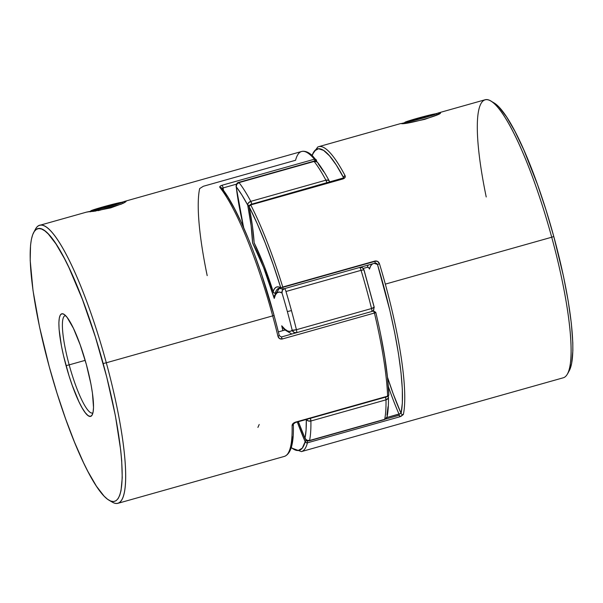 <?xml version="1.0" encoding="UTF-8"?>
<svg xmlns="http://www.w3.org/2000/svg" width="603" height="603" viewBox="0 0 603 603"><rect width="100%" height="100%" fill="white"/><g stroke="black" fill="none" stroke-linecap="round" stroke-linejoin="round"><path stroke-width="0.9" d="M405.126 122.439L404.696 123.216L405.126 122.439L423.547 117.939L435.796 113.794A16.213 0.656 164.7 0 1 436.082 113.816A16.213 0.656 164.7 0 1 422.417 118.256A16.213 0.656 164.7 0 1 405.126 122.439A16.213 0.656 164.7 0 1 404.824 122.364A16.213 0.656 164.7 0 1 419.138 117.796A16.213 0.656 164.7 0 1 435.796 113.794L417.366 118.286L405.126 122.439M418.474 118.226L429.984 115.655L412.919 120.464L410.929 120.577L418.474 118.226L429.984 115.655L412.919 120.464L410.929 120.577L418.474 118.226L418.678 118.979L418.474 118.226M90.631 211.743L91.061 210.967A16.213 0.656 164.7 0 1 90.759 210.892A16.213 0.656 164.7 0 1 105.073 206.324A16.213 0.656 164.7 0 1 121.731 202.322L106.362 205.97L90.752 210.914L106.437 207.319L121.731 202.322A16.213 0.656 164.7 0 1 122.017 202.344A16.213 0.656 164.7 0 1 108.352 206.791A16.213 0.656 164.7 0 1 91.061 210.967L90.631 211.743M96.872 209.105L104.409 206.754L115.927 204.183L98.854 208.992L96.872 209.105L104.409 206.754L104.621 207.507L104.409 206.754L115.927 204.183L108.382 206.535L96.872 209.105M114.065 204.764L113.937 204.296L114.065 204.764M435.441 113.824L439.791 112.663L439.097 113.756L439.791 112.663L435.472 113.824M404.598 122.763L401.123 123.562C405.48 125.175 446.476 113.62 439.791 112.663L439.873 113.213L437.115 114.826L424.798 119.341L409.784 122.53L401.123 123.562M307.04 440.605L307.213 441.177L308.254 440.883L307.213 441.177L306.837 440.084L305.163 441.675A142.594 26.585 74.3 0 1 291.257 447.516L292.832 448.692L298.131 450.524L302.284 448.165L305.163 441.675L306.068 442.685L307.44 442.821L399.608 416.839L399.39 415.196L385.573 419.093L399.39 415.196L399.608 416.839L307.44 442.821A144.403 26.924 74.3 0 1 301.417 451.602A144.403 26.924 -105.7 0 0 307.44 442.821L307.213 441.177L307.44 442.821A1.801 1.688 -165.4 0 1 305.163 441.675L297.309 422.01A98.07 18.286 -105.7 0 0 305.163 441.675A1.801 1.055 -23.6 0 1 306.392 440.25M249.318 206.203L249.16 206.769A142.594 26.585 74.3 0 1 280.794 287.827L281.586 288.905L282.913 289.071L282.845 287.329L375.013 261.348L375.156 263.104L375.013 261.348L282.845 287.329L282.913 289.071A1.801 1.741 -58.5 0 1 280.794 287.827L273.219 264.702L265.267 243.054L257.164 223.547L249.16 206.769L252.446 226.17L254.142 242.798L263.79 264.928L273.136 291.468L274.493 288.694L276.242 287.149L278.352 286.862L280.794 287.827A98.07 18.286 -105.7 0 0 273.136 291.468A98.07 18.286 -105.7 0 0 254.142 242.798A98.07 18.286 -105.7 0 0 249.16 206.769A1.801 0.701 168.9 0 1 249.099 206.641C251.835 220.608 253.494 232.66 254.067 242.79C260.647 256.109 267.031 272.473 273.234 291.882M486.222 196.97A144.403 26.924 74.3 0 1 490.654 100.927A144.403 26.924 74.3 0 1 551.715 237.228L553.788 236.519A141.652 26.411 -105.7 0 0 493.895 102.819A141.652 26.411 -105.7 0 0 492.327 102.043M400.852 123.517L318.648 146.687A144.403 26.924 74.3 0 1 345.097 175.684L344.976 177.553L342.896 178.963L250.727 204.945A144.403 26.924 74.3 0 1 282.754 287.028L374.923 261.046L377.719 261.468L379.46 263.745A144.403 26.924 74.3 0 1 385.332 284.126L551.715 237.228A144.403 26.924 -105.7 0 0 485.023 99.789L437.861 113.085M400.98 416.356L399.608 416.839L403.347 414.517L400.98 416.356M291.151 447.856L301.417 451.602L563.383 377.757A144.403 26.924 -105.7 0 0 551.715 237.228L385.332 284.126A144.403 26.924 74.3 0 1 403.347 414.517A144.403 26.924 -105.7 0 0 385.332 284.126A144.403 26.924 -105.7 0 0 379.46 263.745C378.631 261.612 377.124 260.707 374.923 261.046L282.754 287.028A144.403 26.924 -105.7 0 0 250.727 204.945L250.381 204.553L250.727 204.945L342.896 178.963L342.549 178.571L342.896 178.963C344.924 178.194 345.655 177.101 345.097 175.684A1.801 1.342 152.1 0 0 343.552 177.538L343.627 177.908M318.686 146.672A144.403 26.924 -105.7 0 1 345.097 175.684A1.801 1.342 -27.9 0 0 343.552 177.538A142.594 26.585 74.3 0 0 312.12 155.476L314.517 150.908L318.52 148.722L323.585 150.396L329.555 155.876L336.278 165.011L343.65 177.855M369.187 268.275L369.443 269.111L370.777 265.712L372.586 263.797M374.275 263.353L377.486 264.498L389.84 310.372L394.686 332.607L398.447 353.546L401.018 372.586L402.329 389.206L402.352 402.94L401.07 413.394L393.171 393.721L387.51 377.312A94.46 17.608 -105.7 0 0 401.07 413.394A1.801 1.673 12.4 0 0 403.347 414.517A1.801 1.673 -167.6 0 1 401.07 413.394L386.855 417.532L399.013 414.103L399.39 415.196L399.013 414.103A96.269 17.947 74.3 0 1 388.355 386.531A96.269 17.947 -105.7 0 0 399.013 414.103M493.857 102.796L498.9 106.957L506.588 116.922L515.052 131.544L523.969 150.26L537.446 184.39L545.986 209.919L553.788 236.519L563.473 276.212L568.207 301.055L571.358 323.472L572.797 342.602L572.85 350.705L571.636 363.579L569.345 370.574M440.198 112.844L439.791 112.663M551.715 237.228A144.403 26.924 74.3 0 1 567.589 373.845L569.36 370.536A141.652 26.411 -105.7 0 0 553.788 236.519L551.715 237.228M274.388 293.224L275.202 293.246A96.269 17.947 74.3 0 1 278.985 288.204L281.586 288.905M369.232 268.38L368.199 267.31L367.37 267.265A96.269 17.947 74.3 0 1 368.229 265.056A96.269 17.947 -105.7 0 0 367.37 267.265L363.217 268.441L367.37 267.265L368.832 267.747L369.36 268.734M274.38 293.216L273.136 291.468M249.107 206.505L250.727 204.945A1.801 1.312 152.7 0 0 249.16 206.769M273.347 292.176L273.754 292.794M275.202 293.246A96.269 17.947 74.3 0 1 278.978 288.204M280.794 287.827L282.754 287.028L280.794 287.827M282.913 289.071L375.156 263.104L376.543 263.33L377.486 264.498A94.46 17.608 -105.7 0 0 374.139 263.353M376.785 263.503L377.486 264.498L379.46 263.745L377.486 264.498A142.594 26.585 74.3 0 1 401.07 413.394M372.616 263.782A94.46 17.608 -105.7 0 0 369.443 269.111M375.209 263.059L376.543 263.33M124.836 202.404L123.057 203.354L125.808 201.741L125.733 201.191L121.399 202.352L125.733 201.191L125.04 202.276L125.733 201.191L126.117 201.41M121.482 204.085L98.266 210.651M123.057 203.354L110.756 207.862L92.885 211.465M87.088 212.09L88.49 211.698M281.397 336.987L373.528 311.005L374.433 313.025L375.752 312.407M295.334 422.56L293.314 424.113A1.801 1.432 178.6 0 1 293.314 424.12A1.801 1.432 -1.4 0 0 293.314 424.105C293.985 443.167 291 453.946 284.352 456.411A144.403 26.924 -105.7 0 0 292.101 425.492L293.013 423.57L295.44 422.145L387.608 396.163A144.403 26.924 -105.7 0 0 374.433 313.025L282.264 338.999L279.543 338.577L277.968 336.286A144.403 26.924 -105.7 0 0 272.684 315.882L274.079 315.422L272.684 315.882A144.403 26.924 74.3 0 1 277.968 336.286L279.264 335.57A142.594 26.585 -105.7 0 0 274.048 315.414L261.785 275.058L255.084 256.056M315.09 160.835L316.492 160.375L315.09 160.835L314.419 159.215A144.403 26.924 -105.7 0 0 301.583 151.496A144.403 26.924 74.3 0 1 314.419 159.215A1.801 1.636 -40.1 0 1 316.454 160.375L315.723 159.35L314.419 159.215L315.09 160.835M316.545 160.82L316.002 161.619M65.569 315.61A50.539 9.422 -105.7 0 0 69.172 364.868L66.044 365.629A53.29 9.934 74.3 0 1 63.812 314.186A53.29 9.934 74.3 0 1 86.35 364.483L90.955 384.186L92.44 393.118L93.518 407.447L93.058 412.286L91.958 415.316L90.246 416.417L87.993 415.542L85.294 412.723L82.234 408.08L78.948 401.779L72.194 385.242L68.976 375.639L63.496 355.597L61.438 345.934L59.079 329.148L58.875 322.673L59.328 317.826L60.436 314.796L62.147 313.696L64.393 314.57L67.099 317.389L73.438 328.334L80.199 344.878L86.35 364.483A53.29 9.934 74.3 0 1 92.206 414.909A53.29 9.934 74.3 0 1 66.044 365.629L69.172 364.868A50.539 9.422 74.3 0 1 65.086 315.678A50.539 9.422 74.3 0 1 65.569 315.61M109.105 500.279L112.346 502.171A144.403 26.924 -105.7 0 0 106.309 362.78L103.181 363.541A141.652 26.411 74.3 0 1 109.105 500.279A141.652 26.411 74.3 0 1 49.212 366.579L57.014 393.179L65.554 418.701L74.508 442.165L83.523 462.667L87.948 471.554L96.412 486.169L104.1 496.141L107.56 499.246L110.718 501.063L113.545 501.575L116.01 500.769L118.09 498.658L119.771 495.259L121.03 490.601L122.243 477.727L121.685 460.519L120.751 450.494L115.422 415.897L106.708 376.928L95.38 336.934L82.392 299.367L68.87 267.453L64.446 258.566L55.981 243.944L48.293 233.979L44.833 230.866L41.675 229.05L38.848 228.545L36.384 229.344L34.303 231.462L32.622 234.861L31.364 239.512L30.534 245.376L30.203 260.488L33.007 290.473L39.527 326.879L49.212 366.579A141.652 26.411 74.3 0 1 33.64 232.554A141.652 26.411 74.3 0 1 103.181 363.541L106.309 362.78A144.403 26.924 74.3 0 1 117.977 503.309A144.403 26.924 74.3 0 1 110.673 501.048M85.181 360.353L69.172 364.868L85.181 360.353M221.595 187.917A1.801 1.621 141.5 0 0 219.884 187.435A144.403 26.924 74.3 0 1 272.684 315.882L106.309 362.78L272.684 315.882A144.403 26.924 -105.7 0 0 219.884 187.435L220.118 186.267L222.251 185.196L314.419 159.215L222.251 185.196L223.148 187.917L236.466 184.164L223.148 187.917A96.269 17.947 -105.7 0 0 223.427 190.322A96.269 17.947 74.3 0 1 223.148 187.917L222.251 185.196C220.208 185.867 219.417 186.613 219.884 187.435A1.801 1.621 -38.5 0 1 221.61 187.94C237.446 207.372 259.071 260.104 274.079 315.422L279.31 335.622L281.352 336.987L282.264 338.999L281.36 336.979M34.575 231.077A144.403 26.924 74.3 0 1 39.617 225.341A144.403 26.924 74.3 0 1 106.309 362.78A144.403 26.924 -105.7 0 0 35.411 229.253L33.64 232.554M95.726 211.058L87.096 211.97M90.133 211.374L86.689 212.098M291.324 446.212L292.915 436.617M248.202 238.411L241.298 222.507L234.507 208.706L227.994 197.309L221.904 188.581L223.148 187.917M92.96 412.776A50.539 9.422 74.3 0 1 92.508 412.972A50.539 9.422 74.3 0 1 69.172 364.868A50.539 9.422 -105.7 0 0 92.96 412.776M242.496 222.778L241.599 223.035L242.496 222.778M284.963 330.037L278.39 331.891L284.963 330.037M279.264 335.57L277.968 336.286C278.661 338.434 280.094 339.338 282.264 338.999L374.433 313.025L373.528 311.005L375.775 312.324A1.801 0.377 166.6 0 1 375.775 312.324A1.801 0.377 166.6 0 1 374.433 313.025A144.403 26.924 74.3 0 1 387.608 396.163L388.822 394.905L387.443 377.207L384.789 357.391L380.84 335.517M207.191 275.624A144.403 26.924 74.3 0 1 199.653 188.573L203.392 186.252L295.56 160.27A144.403 26.924 74.3 0 1 301.59 151.496L123.796 201.613M257.903 427.414L259.2 424.497M301.583 151.496L302.518 151.3C305.857 151.014 309.279 152.619 312.791 156.102L316.545 160.654A1.801 1.176 173.6 0 1 316.545 160.669A1.801 1.176 173.6 0 1 316.251 161.4M388.829 394.799A1.801 1.402 -2.1 0 1 387.608 396.163L295.44 422.145C293.337 422.922 292.221 424.037 292.101 425.492A1.801 1.432 -1.4 0 0 293.314 424.12A1.801 1.432 178.6 0 1 292.101 425.492A144.403 26.924 74.3 0 1 284.315 456.418M316.198 159.78L315.723 159.35M329.261 181.006L328.409 180.312L325.899 180.184L326.916 182.913L329.713 182L326.932 182.973A3.61 0.671 -105.7 0 0 326.916 182.913A3.61 0.671 -105.7 0 0 325.899 180.184A144.403 26.924 -105.7 0 0 314.133 161.446L239.029 182.619A144.403 26.924 74.3 0 1 250.803 201.357L325.899 180.184L250.803 201.357A3.61 0.671 74.3 0 1 251.948 204.598M385.505 397.083L385.995 399.842L388.061 398.364L388.422 397.271M388.264 396.156L388.43 397.045C388.588 405.02 388.136 411.615 387.073 416.839L384.518 419.582A3.61 0.671 -105.7 0 0 384.676 419.319A144.403 26.924 -105.7 0 0 385.995 399.842L310.892 421.007A144.403 26.924 74.3 0 1 309.573 440.484L384.676 419.319L309.573 440.484A144.403 26.924 -105.7 0 0 310.892 421.007L385.995 399.842A3.61 0.671 -105.7 0 0 385.521 397.143M296.427 329.705A144.403 26.924 -105.7 0 0 291.46 310.583L287.36 311.585A140.793 26.246 74.3 0 1 292.199 330.233A3.61 0.633 -13.8 0 0 296.427 329.705L371.531 308.54A144.403 26.924 -105.7 0 0 361.069 270.325L285.973 291.49A144.403 26.924 74.3 0 1 291.46 310.583A144.403 26.924 74.3 0 1 296.427 329.705A3.61 0.671 74.3 0 1 296.691 332.66A3.61 0.671 -105.7 0 0 296.427 329.705L292.199 330.233A140.793 26.246 -105.7 0 0 287.36 311.585A140.793 26.246 -105.7 0 0 282.008 292.968L279.408 292.04L277.222 292.659L275.488 294.799L274.237 298.44L263.609 267.589L252.567 242.888L251.127 225.771L247.712 205.088L241.803 194.829L236.24 186.817L239.293 206.935L243.733 227.776A92.658 17.276 74.3 0 1 236.24 186.817A140.793 26.246 74.3 0 1 247.712 205.088A92.658 17.276 74.3 0 1 252.567 242.888A92.658 17.276 74.3 0 1 274.237 298.44A92.658 17.276 74.3 0 1 282.008 292.968A140.793 26.246 74.3 0 1 287.36 311.585L291.46 310.583A144.403 26.924 -105.7 0 0 285.973 291.49L361.069 270.325A144.403 26.924 74.3 0 1 371.531 308.54L296.427 329.705M276.905 292.772A96.269 17.947 74.3 0 1 279.732 288.159M318.165 163.722L323.728 171.734M363.888 269.752L374.131 307.138L371.531 308.54A3.61 0.671 74.3 0 1 371.78 311.51A3.61 0.671 -105.7 0 0 371.531 308.54A3.61 0.633 -13.8 0 0 374.222 307.244L363.978 269.797L361.069 270.325A3.61 0.671 -105.7 0 0 359.757 267.446A3.61 0.671 74.3 0 1 361.069 270.325L363.978 269.79L362.35 267.724L359.69 267.393M388.023 406.754L386.953 415.143M306.309 419.469A140.793 26.246 74.3 0 1 305.02 438.238A92.658 17.276 74.3 0 1 298.364 421.708L305.02 438.238L306.09 429.849L306.301 419.251L308.133 420.894L310.892 421.007L310.402 418.248M296.216 332.796A3.61 3.52 -137.5 0 1 292.199 330.233A92.658 17.276 74.3 0 1 281.722 325.793A92.658 17.276 74.3 0 1 282.867 330.625L281.722 325.793L284.895 329.178L287.729 331.07L290.179 331.416L292.199 330.233L293.94 332.374L296.661 332.698M372.187 311.382L373.868 309.844M282.649 327.474L283.078 327.994M373.4 310.507A3.61 3.52 -137.5 0 1 372.089 311.419M284.616 288.588A3.61 0.671 74.3 0 1 285.973 291.49A3.61 0.671 -105.7 0 0 284.616 288.588M284.586 288.566L282.415 290.254L282.008 292.968A3.61 3.475 -58.7 0 1 284.156 288.716M363.36 268.629L362.35 267.724M274.199 296.593L274.229 298.41L274.199 296.593M310.424 418.309A3.61 0.671 74.3 0 1 310.892 421.007A3.61 2.887 178.9 0 1 306.399 419.447M360.353 267.272A3.61 3.475 -58.7 0 1 362.395 267.755M249.182 205.646A3.61 1.41 168.9 0 1 247.712 205.088L249.408 205.661M305.141 438.75A3.61 2.111 -23.6 0 1 305.02 438.238A3.61 3.339 11.7 0 0 309.573 440.484A3.61 0.671 74.3 0 1 309.414 440.755A3.61 0.671 -105.7 0 0 309.573 440.484L306.829 440.228L305.02 438.238L305.306 439.014M388.43 397.098A3.61 2.887 178.9 0 1 385.995 399.842A144.403 26.924 74.3 0 1 384.676 419.319A3.61 3.339 11.7 0 0 387.066 416.884M247.712 204.53L247.712 205.088A3.61 2.706 -28.2 0 1 250.803 201.357L248.481 202.849L247.712 204.53M251.828 204.146L250.803 201.357A144.403 26.924 -105.7 0 0 239.029 182.619A3.61 3.226 142 0 0 236.24 186.817L236.798 184.247L239.029 182.619L314.133 161.446A144.403 26.924 74.3 0 1 325.899 180.184A3.61 2.706 -28.2 0 1 329.389 181.217A3.61 2.706 -28.2 0 1 329.645 181.993M387.126 416.447L386.757 417.698L384.676 419.319A3.61 0.671 74.3 0 1 384.518 419.582L309.414 440.755C307.47 441.132 306.045 440.461 305.126 438.72L298.289 421.731M317.57 162.426A3.61 3.226 142 0 0 314.133 161.446A3.61 0.671 -105.7 0 0 313.779 161.212A3.61 0.671 74.3 0 1 314.133 161.446L316.726 161.71L317.668 162.554M243.582 227.444L236.067 186.259C236.308 183.907 237.175 182.611 238.675 182.377A3.61 0.671 74.3 0 1 239.029 182.619A3.61 0.671 -105.7 0 0 238.675 182.377L313.779 161.212C313.952 160.609 315.226 161.024 317.6 162.463C321.354 167.28 325.288 173.543 329.411 181.254L329.713 182M236.082 186.372L236.24 186.817A3.61 2.344 173.6 0 1 236.059 186.221M437.514 114.63L436.082 113.816M404.312 123.253L404.824 122.364M90.254 211.789L90.759 210.899M123.449 203.158L122.025 202.344M490.654 100.927L493.895 102.819M249.099 206.641C248.632 206.648 249.062 205.947 250.381 204.553L343.657 177.885M282.988 289.086L281.556 288.882M318.648 146.687L317.751 147.011L311.849 155.235M284.352 456.411L117.977 503.309M39.617 225.341L86.787 212.045M316.65 161.612L316.545 160.654M242.157 224.271L242.798 224.09M375.775 312.324C383.546 345.202 387.895 372.692 388.829 394.777L387.51 396.578L295.342 422.56M281.352 336.987L373.528 311.005M372.631 311.254L373.378 310.537L374.222 307.236M282.897 327.798L284.759 329.833L291.822 334.032M279.573 288.144L274.365 295.734M362.395 267.747L361.091 267.069"/></g></svg>
